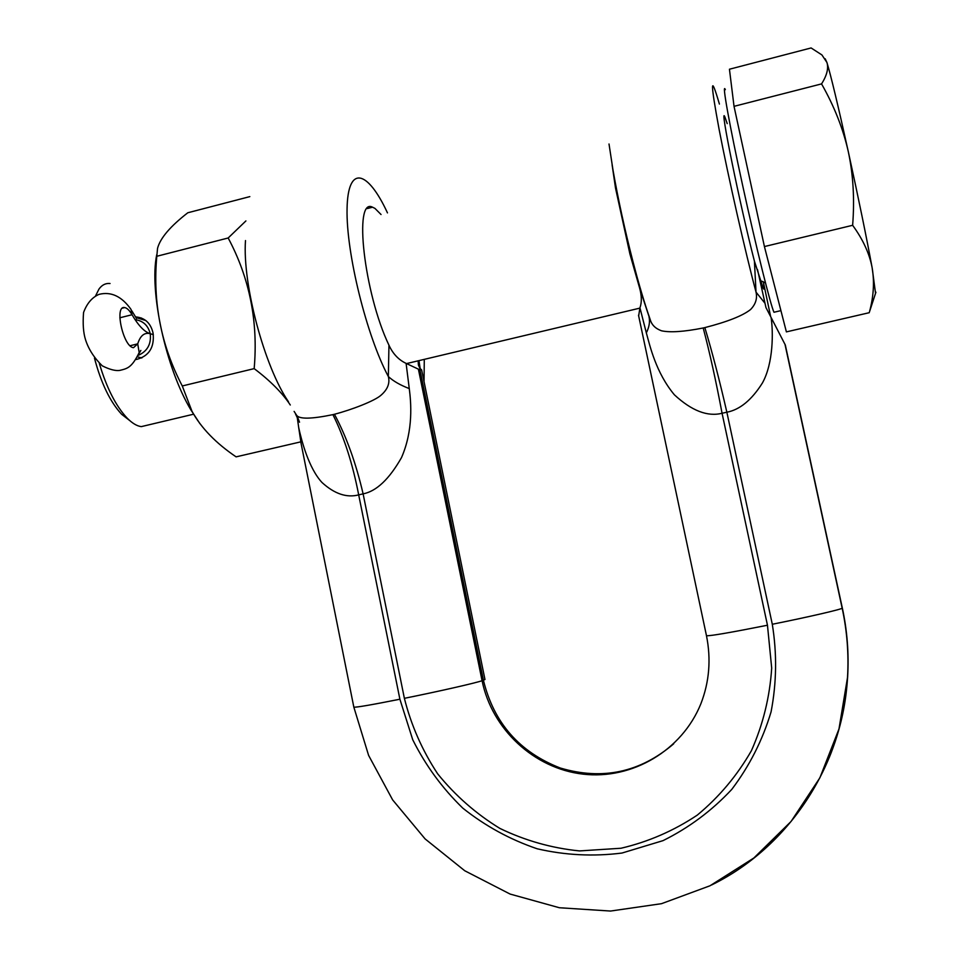 <?xml version="1.0" encoding="UTF-8"?>
<svg xmlns="http://www.w3.org/2000/svg" width="959" height="959" viewBox="0 0 959 959"><rect width="100%" height="100%" fill="white"/><g stroke="black" fill="none" stroke-linecap="round" stroke-linejoin="round"><path stroke-width="1.44" d="M418.16 360.824L418.388 364.995L420.677 370.054M420.462 368.867L421.636 369.862L419.946 369.886L483.42 680.255C493.825 722.882 519.43 752.132 560.248 768.003C602.36 780.53 640.18 772.463 673.721 743.776M288.443 401.701C264.612 367.117 242.375 284.475 245.48 240.565M199.928 423.674L190.829 409.805C166.003 368.508 149.017 291.224 156.737 254.734M300.766 441.859L236.094 456.856C215.871 443.154 201.186 427.978 192.016 411.339L182.282 385.962C161.148 345.684 152.649 302.457 156.797 256.281L157.552 248.309C160.225 238.156 170.306 226.312 187.808 212.766L249.831 196.619M156.797 256.281L228.17 237.988L245.9 220.93M290.289 404.998C282.306 392.902 270.27 380.783 254.171 368.628C258.295 321.697 249.628 278.158 228.17 237.988M297.29 417.704L295.576 414.108M727.222 123.627L724.944 117.13C718.962 102.122 740.072 205.777 754.409 261.1L763.232 288.371C764.191 290.265 764.287 288.407 763.532 282.797L770.652 316.614M762.896 281.455L763.532 282.797M381.047 214.516L374.957 208.403L372.56 207.204C353.272 196.847 364.084 293.358 388.958 345.204C392.878 353.787 398.596 359.853 406.101 363.377L419.946 369.886M612.094 164.732L615.51 188.048L629.907 253.967L639.581 287.928C641.763 295.78 641.895 302.409 639.941 307.791L638.658 315.931M639.941 307.791L646.342 332.905C650.022 346.151 655.872 372.548 674.393 394.82C691.703 410.8 707.598 416.949 722.067 413.257L726.862 412.214C739.821 409.745 751.676 400.011 762.405 383.001C773.469 363.149 773.326 331.706 771.072 317.429L765.965 307.587L757.538 269.671M765.03 303.32L756.028 292.123L754.409 261.1M609.013 143.994L613.041 170.318C618.147 199.4 624.824 229.956 633.06 261.987C638.478 282.821 643.621 300.479 648.5 314.948L650.262 319.743C651.736 324.933 655.5 328.613 661.518 330.795C670.233 332.689 684.127 331.754 703.199 327.978L704.853 327.606C727.533 321.768 742.769 315.739 750.561 309.529C755.644 304.303 757.466 298.501 756.028 292.123C745.527 252.948 728.241 176.852 719.094 129.297C710.235 81.479 710.343 73.064 719.406 104.063M711.59 884.977C788.694 847.288 842.949 765.354 847.528 677.15C848.859 653.93 847.073 630.926 842.158 608.15L785.325 345.024L842.302 607.934C847.193 630.638 848.979 653.559 847.648 676.694C845.958 704.781 839.808 731.753 829.223 757.622M771.072 317.429L785.325 345.024M646.342 332.905C649.219 327.139 650.106 321.768 649.015 316.782L650.262 319.743C644.508 303.296 638.778 284.044 633.06 261.987L629.907 253.967M638.79 285.219L646.318 308.342M639.581 287.928L648.596 315.247M294.113 411.387L296.703 415.427C299.664 419.275 311.735 419.011 332.917 414.636L334.439 414.264C351.569 409.805 374.825 400.886 381.059 395.18C387.652 389.426 390.073 383.204 388.347 376.527L388.958 345.204M297.266 417.549L298.717 427.702C301.558 440.661 308.774 468.376 322.056 482.557C334.511 493.897 346.726 498.009 358.69 494.88L363.113 493.861C376.407 491.284 389.198 479.2 401.497 457.611C413.581 429.956 411.027 402.097 409.265 388.587C400.215 385.122 393.25 381.095 388.347 376.527C366.626 335.974 346.055 252.948 347.062 208.906C347.757 164.265 367.705 170.079 387.472 212.886M409.265 388.587L406.101 363.377M418.951 360.632L420.198 368.676M298.717 427.702L301.114 443.597M182.282 385.962L254.171 368.628M825.184 58.775L826.946 62.515C830.962 75.797 838.07 105.502 848.295 151.63C858.617 198.789 866.564 237.52 872.151 267.825L875.543 293.334M869.262 312.694L786.392 331.886L764.419 246.559L734.031 106.341L729.439 69.228L811.098 47.95L821.923 54.939L826.946 62.515C828.708 68.329 826.91 75.461 821.551 83.901C834.234 106.209 843.153 128.782 848.295 151.63C853.234 174.694 854.685 199.256 852.635 225.293C863.028 239.534 869.537 253.715 872.151 267.825C874.524 281.874 873.637 296.547 869.477 311.843L873.098 300.814M764.419 246.559L852.635 225.293M725.352 89.666C721.6 81.024 729.355 124.646 742.781 186.07C756.171 247.398 770.676 305.621 773.985 312.25L774.009 312.286M99.364 363.533C106.641 387.939 115.907 406.137 127.163 418.136C132.21 423.243 136.921 426.072 141.309 426.623L148.825 424.837M135.663 316.89C144.917 317.741 150.719 323.123 153.056 333.025C154.639 347.35 149.065 356.161 136.334 359.493M142.076 319.395L141.405 318.004M110.045 283.516C105.67 283.061 101.978 284.907 98.969 289.079L95.6 295.84M94.473 358.127C101.079 383.168 110.141 401.905 121.673 414.324L129.645 420.498M734.031 106.341L821.551 83.901M138.312 355.333C147.41 351.246 151.39 344.041 150.239 333.72L153.32 334.619L150.239 333.72C144.437 331.898 138.372 325.569 132.03 314.732C129.501 310.404 127.056 308.019 124.694 307.575C113.977 305.022 123.267 347.218 133.517 347.673L137.724 343.849C140.086 336.273 143.802 332.797 148.885 333.432L150.239 333.72C148.13 325.437 143.071 320.738 135.051 319.623M421.636 369.862L484.966 679.499L482.077 680.71L418.424 369.311M332.917 414.636C344.101 437.04 352.684 463.796 358.69 494.88L399.891 699.219L412.742 739.761C425.544 765.378 442.231 788.178 462.813 808.149C485.266 826.011 510.068 839.569 537.232 848.799C565.211 855.248 593.465 856.663 621.995 853.042L663.029 840.635C688.946 827.785 711.866 810.703 731.789 789.377C749.459 766.025 762.549 740.216 771.06 711.914C776.646 682.832 777.054 653.618 772.295 624.261L726.862 412.214C719.502 380.136 712.165 351.929 704.853 327.606M772.295 624.261C808.773 616.949 842.374 609.157 842.158 608.15L784.989 344.341M638.514 315.235L706.483 635.733C710.175 636.069 730.494 632.568 767.464 625.232L722.067 413.257C715.977 380.915 709.696 352.492 703.199 327.978M767.464 625.232L771.695 668.075C769.813 696.929 763.052 724.477 751.4 750.717C737.159 775.543 719.13 797.013 697.301 815.102C673.781 830.794 648.356 841.846 621 848.247L579.416 850.921C551.569 848.092 525.053 840.575 499.855 828.396C476.012 813.783 455.285 795.598 437.688 773.853C422.296 750.525 411.195 725.34 404.374 698.32C437.915 691.595 475.496 683.048 482.077 680.71C491.895 729.152 533.959 768.543 583.072 774.141C632.125 779.895 682.089 750.465 700.873 703.762C709.324 682.005 711.194 659.324 706.483 635.733L706.471 635.661M404.374 698.32L363.113 493.861C355.933 463.029 346.379 436.489 334.439 414.264M424.286 359.373L424.046 381.67M399.891 699.219C371.337 704.913 355.981 707.55 353.835 707.143L353.823 707.095M130.1 345.731L137.724 343.849L139.175 352.576L138.468 354.902M119.827 317.789L132.03 314.732L131.071 309.481C121.781 296.355 111.088 291.32 98.993 294.377C92.076 297.398 86.921 303.44 83.553 312.514C82.69 323.782 83.337 332.809 85.495 339.606C88.432 348.98 94.018 357.731 102.265 365.835C109.554 369.503 115.38 371.037 119.755 370.414C127.247 368.556 131.707 367.908 139.175 352.576L140.865 350.419L138.887 353.751M842.314 607.922C847.217 630.578 848.991 653.511 847.648 676.694L838.981 728.96L819.885 777.797L791.067 821.467L753.87 857.981L710.008 885.768L661.518 903.678L610.559 911.05L559.373 907.741L510.104 894.064L464.755 870.76L425.101 838.909L392.651 799.914L368.604 755.392L353.835 707.143L300.647 441.272M724.129 117.334L724.944 117.13M367.261 208.559L372.56 207.204M615.51 188.048L613.041 170.318M297.05 415.738L299.52 422.224L296.703 415.427M190.829 409.805L192.016 411.339M875.915 292.207L869.477 311.843M760.619 280.723L765.462 282.893M141.309 426.623L193.622 414.192M406.544 363.581L639.821 308.139M145.888 320.57L136.094 317.573M121.673 414.324L127.163 418.136M773.985 312.25L780.914 310.62M122.464 308.139L124.694 307.575M131.839 310.836L136.502 318.472M137.664 356.892L141.848 357.959"/></g></svg>
